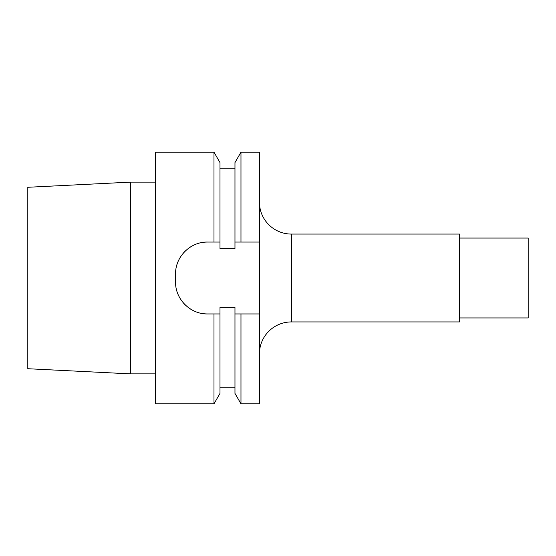 <?xml version="1.0" encoding="UTF-8"?>
<svg xmlns="http://www.w3.org/2000/svg" width="556" height="556" viewBox="0 0 556 556"><rect width="100%" height="100%" fill="white"/><g stroke="black" fill="none" stroke-linecap="round" stroke-linejoin="round"><path stroke-width="0.83" d="M259.43 313.945L259.43 403.802L240.97 403.802L240.97 313.945L259.43 313.945L259.43 152.198L240.97 152.198L240.97 242.055L259.43 242.055M259.43 353.88A31.949 31.949 180 0 1 291.379 321.931L459.513 321.931L459.513 234.069L291.379 234.069L291.379 321.931M259.43 202.12A31.949 31.949 -0 0 0 291.379 234.069M459.513 238.065L528.2 238.065L528.2 317.935L459.513 317.935M27.8 187.282L27.8 368.718L130.438 373.868L130.438 182.132L27.8 187.282M155.597 373.868L130.438 373.868M155.597 182.132L130.438 182.132M240.97 242.055L234.966 242.055L234.966 248.65L219.995 248.65L219.995 162.595L213.99 152.198L155.597 152.198L155.597 403.802L213.99 403.802L213.99 313.945L219.995 313.945L219.995 393.405L213.99 403.802M213.99 152.198L213.99 242.055L207.513 242.055A31.949 31.949 0 0 0 202.947 242.388M202.947 313.612A31.949 31.949 0 0 0 207.513 313.945L213.99 313.945M207.513 313.945C190.333 314.293 175.209 299.184 175.564 281.996A31.949 31.949 0 0 0 175.891 286.562M175.891 269.438A31.949 31.949 0 0 0 175.564 274.004L175.564 281.996M175.564 274.004C175.203 256.837 190.333 241.7 207.513 242.055M219.995 242.055L213.99 242.055M240.97 313.945L234.966 313.945L234.966 307.35L219.995 307.35L219.995 313.945M240.97 403.802L234.966 393.405L234.966 313.945M234.966 242.055L234.966 162.595L240.97 152.198M178.469 295.312A31.949 31.949 0 0 0 180.658 299.295M183.383 302.93A31.949 31.949 0 0 0 186.58 306.134M190.215 308.851A31.949 31.949 0 0 0 194.197 311.033M197.88 312.458A31.949 31.949 0 0 0 198.478 312.639M198.471 243.361A31.949 31.949 0 0 0 198.103 243.472M194.197 244.967A31.949 31.949 0 0 0 190.208 247.149M186.58 249.873A31.949 31.949 0 0 0 183.376 253.077M180.651 256.712A31.949 31.949 0 0 0 178.469 260.695M176.996 264.538A31.949 31.949 0 0 0 176.871 264.969M219.995 387.824L234.966 387.824M219.995 168.176L234.966 168.176"/></g></svg>

